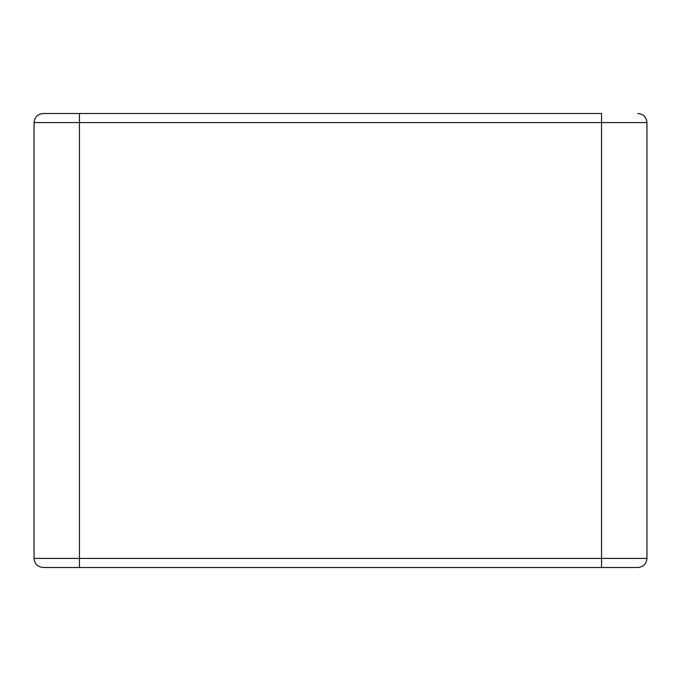 <?xml version="1.0" encoding="UTF-8"?>
<svg xmlns="http://www.w3.org/2000/svg" width="681" height="681" viewBox="0 0 681 681"><rect width="100%" height="100%" fill="white"/><g stroke="black" fill="none" stroke-linecap="round" stroke-linejoin="round"><path stroke-width="1.02" d="M79.447 558.42L79.447 122.58L34.05 122.58L79.447 122.58L79.447 558.42L601.553 558.42L601.553 122.58L79.447 122.58L646.95 122.58L601.553 122.58L601.553 558.42L646.95 558.42L34.05 558.42L79.447 558.42L79.447 567.503L43.133 567.503L79.447 567.503L79.447 558.42M601.553 567.503L79.447 567.503L601.553 567.503L601.553 558.42L601.553 567.503L637.867 567.503L601.553 567.503M79.447 113.497L601.553 113.497L601.553 122.58L646.95 122.58L601.553 122.58L601.553 113.497L79.447 113.497L79.447 122.58L34.05 122.58L79.447 122.58L79.447 113.497L43.133 113.497L79.447 113.497M601.553 558.42L646.95 558.42L601.553 558.42M43.133 113.497C37.651 114.076 34.62 117.098 34.05 122.58L34.05 558.42C34.62 563.902 37.651 566.924 43.133 567.503M637.867 113.497C643.349 114.076 646.38 117.098 646.95 122.58L646.95 558.42C646.38 563.902 643.349 566.924 637.867 567.503"/></g></svg>
